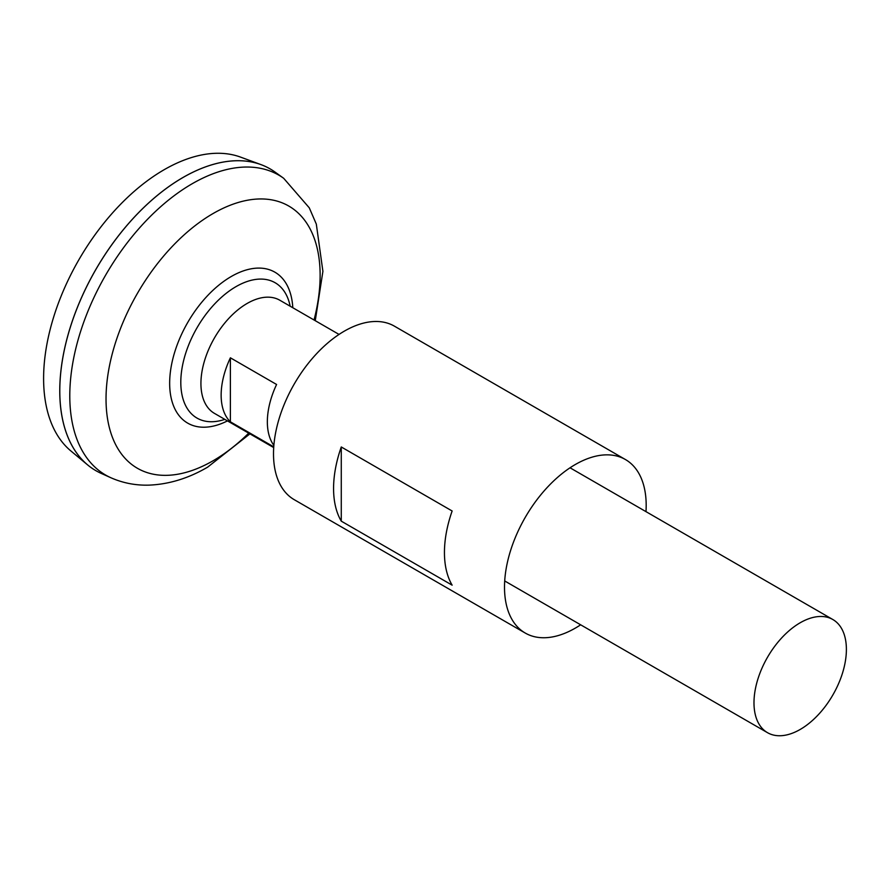 <?xml version="1.0" encoding="UTF-8"?>
<svg xmlns="http://www.w3.org/2000/svg" width="890" height="890" viewBox="0 0 890 890"><rect width="100%" height="100%" fill="white"/><g stroke="black" fill="none" stroke-linecap="round" stroke-linejoin="round"><path stroke-width="1.33" d="M273.753 446.858L230.388 421.827A65.337 37.725 -60 0 1 230.388 357.802L276.59 384.48A65.337 37.725 120 0 0 273.864 445.378M800.188 729.455A65.337 37.725 -60 0 1 767.525 732.693A65.337 37.725 -60 0 1 757.501 680.338A65.337 37.725 -60 0 1 800.188 622.766A65.337 37.725 -60 0 1 832.851 619.529A65.337 37.725 -60 0 1 842.875 671.883A65.337 37.725 -60 0 1 800.188 729.455M273.708 447.592L214.457 413.383A65.337 37.725 -60 0 1 204.444 361.029A65.337 37.725 -60 0 1 247.131 303.457A65.337 37.725 -60 0 1 279.794 300.219L339.046 334.429M95.853 470.654A174.229 100.592 -60 0 1 87.621 464.903L70.866 450.941A170.502 98.434 -60 0 1 55.213 312.201A170.502 98.434 -60 0 1 164.172 169.701A170.502 98.434 -60 0 1 240.523 157.096L260.981 164.617A174.229 100.592 -60 0 1 270.082 168.878M87.621 464.903A174.229 100.592 -60 0 1 71.623 323.126A174.229 100.592 -60 0 1 182.962 177.499A174.229 100.592 -60 0 1 260.981 164.617M59.786 390.888A174.184 100.57 -60 0 1 182.962 177.533A174.184 100.57 -60 0 1 182.973 177.522M101.06 473.324A174.229 100.592 -60 0 1 67.851 335.641A174.229 100.592 -60 0 1 182.984 177.511A174.229 100.592 -60 0 1 274.999 172.048L283.676 178.289A173.161 99.98 -60 0 0 192.229 183.718A173.161 99.98 -60 0 0 77.797 340.87A173.161 99.98 -60 0 0 110.805 477.707L101.06 473.324M224.825 419.368A78.142 45.123 -60 0 1 180.804 382.322A78.142 45.123 -60 0 1 236.061 286.602A78.142 45.123 -60 0 1 290.162 306.204M230.388 421.827L230.388 357.802M645.984 511.639A100.181 57.839 120 0 0 646.185 505.398A100.181 57.839 120 0 0 625.436 459.54L394.437 326.174A100.181 57.839 120 0 0 317.241 353.007A100.181 57.839 120 0 0 273.508 453.833A100.181 57.839 120 0 0 294.256 499.691L525.256 633.057A100.181 57.839 120 0 0 580.658 624.802M333.572 488.51A100.181 57.839 -60 0 1 341.271 446.969L452.142 510.994A100.181 57.839 -60 0 0 444.444 552.523A100.181 57.839 -60 0 0 452.142 585.164L341.271 521.151A100.181 57.839 -60 0 1 333.572 488.51M625.436 459.54A100.181 57.839 120 0 0 548.24 486.374A100.181 57.839 120 0 0 504.508 587.2A100.181 57.839 120 0 0 525.256 633.057M341.271 521.151L341.271 446.969M248.711 433.152A151.389 87.409 -60 0 1 213.088 460.764A151.389 87.409 -60 0 1 106.032 398.954A151.389 87.409 -60 0 1 213.088 213.533A151.389 87.409 -60 0 1 314.036 319.988M227.462 420.892A87.164 50.318 -60 0 1 169.69 381.02A87.164 50.318 -60 0 1 231.289 276.49A87.164 50.318 -60 0 1 292.799 307.729M767.525 732.693L504.708 580.959M110.805 477.707C122.898 483.059 135.647 485.528 149.064 485.128C169.044 484.305 188.569 478.319 207.637 467.15L249.923 433.864M315.26 320.7L322.903 271.35L316.317 224.102L309.286 207.837L283.676 178.289M832.851 619.529L570.045 467.795"/></g></svg>
